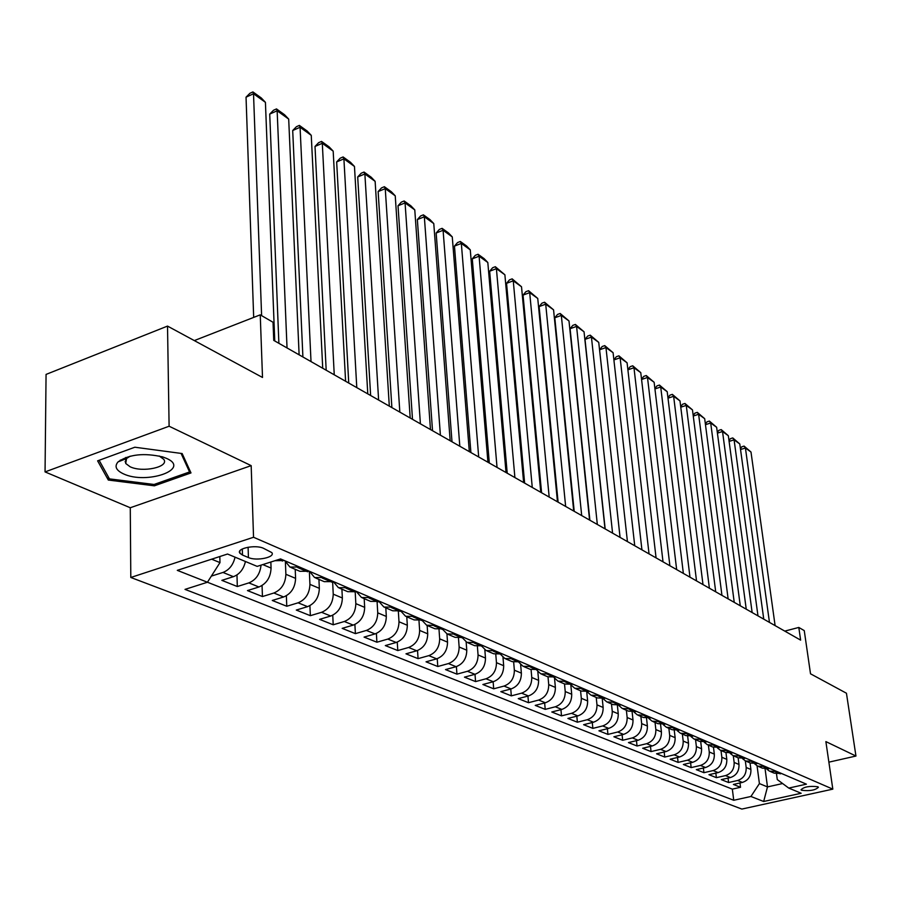 <?xml version="1.0" encoding="UTF-8"?>
<svg xmlns="http://www.w3.org/2000/svg" width="901" height="901" viewBox="0 0 901 901"><rect width="100%" height="100%" fill="white"/><g stroke="black" fill="none" stroke-linecap="round" stroke-linejoin="round"><path stroke-width="1.35" d="M817.77 786.742C809.515 785.807 803.929 786.832 801 789.794L801.676 790.29C809.92 791.202 815.506 790.188 818.435 787.226L817.77 786.742M130.803 577.473L741.861 809.075L832.817 789.141L253.541 537.266L130.803 577.473L130.273 507.747L251.176 465.637L169.106 426.229L45.05 471.91L130.273 507.747M45.05 471.91L46.064 374.411L167.518 326.094L262.506 377.463L260.243 314.843L194.312 340.589M125.723 461.965L125.115 461.796M121.331 460.58L120.216 460.152M828.875 762.156L855.95 756.04L846.444 693.229L810.517 673.802L804.255 630.61L798.804 627.445L784.76 631.105M169.106 426.229L167.518 326.094M235.048 557.156C233.246 564.882 229.226 569.984 222.986 572.45L211.363 576.099M245.432 561.492C243.653 569.162 239.655 574.23 233.427 576.674L221.849 580.357L237.312 586.528L236.974 574.939M270.852 562.01L271.066 568.069C270.627 577.372 266.583 583.679 258.947 586.99L247.46 590.583L262.439 596.552L262.056 585.537M295.213 569.308L295.596 578.363C295.19 587.531 291.214 593.736 283.646 596.969L272.271 600.471L286.777 606.26L286.36 595.775M318.931 579.399L319.337 588.33C318.988 597.374 315.068 603.479 307.568 606.643L296.294 610.067L310.349 615.676L309.91 605.675M341.907 589.175L342.357 597.994C342.042 606.902 338.179 612.917 330.757 616.014L319.585 619.359L333.212 624.787L332.751 615.225M364.184 598.658L364.668 607.353C364.398 616.149 360.591 622.073 353.237 625.103L342.166 628.357L355.388 633.64L354.893 624.483M385.808 607.86L386.315 616.442C386.079 625.114 382.328 630.948 375.041 633.921L364.072 637.097L376.9 642.222L376.393 633.437M406.779 616.791L407.32 625.26C407.128 633.82 403.423 639.564 396.203 642.469L385.324 645.578L397.791 650.556L397.262 642.12M427.153 625.474L427.716 633.82C427.547 642.267 423.898 647.92 416.758 650.781L405.968 653.822L418.075 658.642L417.535 650.522M446.93 633.865L447.527 642.131C447.392 650.477 443.788 656.041 436.703 658.845L426.027 661.818L437.785 666.515L437.233 658.687M466.144 641.951L466.774 650.207C466.662 658.44 463.114 663.936 456.097 666.684L445.511 669.589L456.942 674.151L456.39 666.605M484.828 649.756L485.481 658.068C485.402 666.199 481.9 671.605 474.951 674.308L464.454 677.147L475.57 681.584L475.007 674.286M502.983 657.279L503.682 665.704C503.625 673.734 500.168 679.072 493.286 681.719L482.88 684.501L493.692 688.814L493.129 681.753M520.643 664.544L521.375 673.137C521.352 681.066 517.929 686.325 511.115 688.927L500.81 691.653L511.329 695.854L510.754 689.017M537.818 671.527L538.607 680.368C538.607 688.195 535.228 693.387 528.47 695.944L518.255 698.613L528.504 702.701L527.93 696.09M554.532 678.239L555.376 687.407C555.399 695.144 552.065 700.268 545.375 702.769L535.239 705.393L545.218 709.369L544.643 702.96M570.806 684.839L571.718 694.254C571.752 701.902 568.463 706.958 561.83 709.425L551.784 711.993L561.514 715.867L560.929 709.661M586.742 691.979L587.632 700.944C587.689 708.49 584.434 713.479 577.868 715.912L567.912 718.424L577.383 722.208L576.809 716.171M602.262 698.894L603.141 707.454C603.22 714.921 600.01 719.843 593.489 722.219L583.623 724.697L592.858 728.38L592.284 722.523M617.399 705.596L618.255 713.795C618.356 721.183 615.18 726.037 608.727 728.38L598.94 730.801L607.95 734.405L607.364 728.718M632.153 712.094L632.998 719.989C633.121 727.287 629.979 732.085 623.582 734.394L613.885 736.77L622.67 740.273L622.095 734.754M646.546 718.401L647.391 726.026C647.526 733.234 644.418 737.975 638.077 740.25L628.459 742.582L637.041 746.005L636.455 740.645M660.591 724.528L661.424 731.916C661.571 739.045 658.507 743.73 652.223 745.96L642.683 748.258L651.051 751.592L650.477 746.388M674.286 730.474L675.119 737.66C675.288 744.722 672.259 749.35 666.03 751.547L656.57 753.799L664.747 757.054L664.172 751.986M687.666 736.252L688.499 743.28C688.679 750.263 685.684 754.835 679.512 756.998L670.13 759.205L678.115 762.392L677.541 757.459M700.73 741.872L701.564 748.765C701.755 755.669 698.793 760.185 692.666 762.314L683.375 764.487L691.168 767.596L690.605 762.798M713.491 747.334L714.324 754.114C714.538 760.951 711.599 765.422 705.528 767.517L696.304 769.645L703.929 772.686L703.366 768.012M725.958 752.65L726.803 759.352C727.017 766.12 724.122 770.524 718.097 772.596L708.952 774.691L716.396 777.664L715.845 773.114M745.769 758.192L738.133 757.82L738.989 764.476C739.214 771.166 736.354 775.524 730.384 777.563L721.307 779.624L728.594 782.53L728.042 778.092M260.243 314.843L273.037 322.265L273.746 340.387L800.629 640.127L798.804 627.445M242.482 555.05L248.428 557.55C256.503 561.323 275.683 557.28 271.798 552.583L263.43 548.27C255.343 544.395 235.882 548.506 239.891 553.225L242.482 555.05L242.301 548.979M776.516 773.936L777.281 779.579L788.747 788.082L806.418 784.163L280.549 558.924L257.157 566.38L227.525 554.025L177.294 570.356L207.444 582.237L185.009 589.389L733.741 800.279L750.927 796.473L759.408 783.6L767.483 786.911L782.609 783.532M788.747 788.082L801.158 793.263L763.665 801.496L750.927 796.473M745.318 760.861L746.174 767.483C746.411 774.139 743.562 778.464 737.626 780.491L728.594 782.53M750.049 762.888L750.905 769.477L746.174 767.483M733.301 755.77L734.146 762.437C734.371 769.161 731.488 773.542 725.508 775.592L716.396 777.664M721.003 750.544L721.847 757.279C722.061 764.059 719.144 768.497 713.108 770.58L703.929 772.686M720.428 747.334L712.668 746.985L708.389 745.161L709.256 751.986C709.459 758.856 706.508 763.338 700.426 765.445L691.168 767.596M695.549 739.698L696.372 746.58C696.563 753.518 693.59 758.056 687.44 760.196L678.115 762.392M682.372 734.078L683.183 741.05C683.363 748.055 680.345 752.65 674.151 754.824L664.747 757.054M668.869 728.335L669.68 735.385C669.837 742.469 666.796 747.12 660.546 749.328L651.051 751.592M655.05 722.456L655.849 729.573C655.996 736.748 652.91 741.444 646.603 743.697L637.041 746.005M640.881 716.43L641.67 723.627C641.805 730.869 638.685 735.644 632.322 737.919L622.67 740.273M626.375 710.247L627.152 717.523C627.265 724.855 624.111 729.686 617.692 732.006L607.95 734.405M611.486 703.918L612.252 711.272C612.353 718.694 609.155 723.582 602.679 725.936L592.858 728.38M596.225 697.419L596.98 704.864C597.059 712.364 593.827 717.32 587.294 719.719L577.383 722.208M580.571 690.763L581.314 698.286C581.37 705.877 578.093 710.9 571.504 713.333L561.514 715.867M564.51 683.915L565.231 691.54C565.265 699.221 561.954 704.3 555.298 706.789L545.218 709.369M548.022 676.921L548.72 684.614C548.732 692.385 545.387 697.532 538.663 700.066L528.504 702.701M531.083 669.702L531.77 677.496C531.759 685.368 528.369 690.583 521.589 693.162L511.329 695.854M513.683 662.246L514.358 670.186C514.325 678.149 510.878 683.442 504.042 686.066L493.692 688.814M495.798 654.543L496.462 662.674C496.395 670.738 492.915 676.11 486.011 678.78L475.57 681.584M477.406 646.569L478.059 654.948C477.969 663.125 474.444 668.565 467.473 671.279L456.942 674.151M458.496 638.313L459.138 647.008C459.026 655.286 455.444 660.805 448.405 663.575L437.785 666.515M439.035 629.754L439.665 638.832C439.519 647.222 435.893 652.82 428.797 655.646L418.075 658.642M418.999 620.89L419.629 630.418C419.449 638.922 415.778 644.609 408.603 647.481L397.791 650.556M398.366 611.7L398.997 621.758C398.783 630.373 395.055 636.14 387.813 639.079L376.9 642.222M377.114 602.138L377.733 612.838C377.485 621.566 373.712 627.423 366.403 630.43L355.388 633.64M355.219 592.205L355.827 603.647C355.546 612.489 351.705 618.435 344.328 621.499L333.212 624.787M332.638 581.9L333.235 594.164C332.908 603.129 329.023 609.177 321.567 612.308L310.349 615.676M309.347 571.257L309.933 584.377C309.561 593.477 305.619 599.615 298.096 602.814L286.777 606.26M285.403 562.19L285.876 574.286C285.459 583.51 281.461 589.75 273.859 593.016L262.439 596.552M211.634 559.194L219.979 562.607L207.444 582.237L732.333 789.13L740.521 787.283L739.969 782.958M750.905 769.477C751.152 776.099 748.314 780.412 742.39 782.417L733.391 784.444L740.521 787.283M261.031 565.141C260.085 573.971 256.019 579.895 248.845 582.902L237.312 586.528M284.243 560.512L274.974 560.704M299.38 566.988L289.964 567.067L284.829 560.76M291.079 567.551L299.909 571.302L309.291 571.234M323.932 577.507L314.595 577.552L309.471 571.313M315.71 578.025L324.225 581.652L333.528 581.618M347.696 587.689L338.438 587.7L333.381 581.663M339.542 588.173L347.763 591.675L356.999 591.664M370.716 597.543L361.538 597.532L356.571 591.799M362.63 597.994L370.57 601.372L379.726 601.406M393.027 607.105L383.916 607.06L379.062 601.609M385.009 607.522L392.678 610.788L401.756 610.844M414.651 616.363L405.608 616.295L400.866 611.103M406.7 616.757L414.111 619.911L423.11 619.989M435.622 625.35L426.657 625.249L422.017 620.305M427.738 625.711L434.901 628.752L443.833 628.864M455.974 634.067L447.087 633.944L442.549 629.236M448.157 634.394L455.084 637.345L463.947 637.48M475.728 642.526L466.909 642.379L462.483 637.885M467.979 642.83L474.681 645.69L483.465 645.837M494.908 650.747L486.168 650.578L481.844 646.287L474.14 642.965M487.227 651.029L493.725 653.788L502.431 653.968M513.547 658.732L504.887 658.541L500.663 654.453M505.934 658.991L512.218 661.661L520.857 661.852M531.669 666.492L523.076 666.289L518.953 662.37M524.112 666.729L530.205 669.319L538.775 669.533M549.295 674.038L540.769 673.813L536.737 670.062M541.794 674.252L547.707 676.764L556.199 677M566.425 681.37L557.978 681.145L554.047 677.541M559.003 681.573L564.724 684.017L573.16 684.253M583.105 688.522L574.725 688.263L570.885 684.816M575.739 688.702L581.291 691.067L589.659 691.326M599.345 695.471L591.022 695.212L587.283 691.9M592.036 695.64L597.431 697.937L605.72 698.207M615.158 702.251L606.902 701.969L603.253 698.782M607.916 702.397L613.142 704.616L621.363 704.909M630.554 708.839L622.377 708.546L618.818 705.494M623.379 708.974L628.459 711.137L636.613 711.43M645.567 715.27L637.457 714.966L633.977 712.027M638.449 715.394L643.382 717.489L651.468 717.804M660.196 721.543L652.155 721.228L648.754 718.39M653.135 721.645L657.933 723.683L665.952 723.999M674.466 727.648L666.481 727.321L663.17 724.595M667.461 727.738L672.123 729.72L680.075 730.058M688.387 733.617L680.469 733.279L677.225 730.643M681.438 733.684L685.965 735.61L693.86 735.959M701.969 739.428L694.108 739.079L690.943 736.545M695.076 739.496L699.48 741.365L707.308 741.714M715.225 745.104L707.431 744.755L704.334 742.3M728.166 750.646L720.428 750.285L717.41 747.909M721.386 750.691L725.553 752.459L733.256 752.831M740.802 756.063L733.132 755.691L730.182 753.394M753.146 761.345L745.532 760.973L742.649 758.755M746.467 761.368L750.42 763.046L758 763.429M765.208 766.514L757.662 766.132L754.835 763.98M758.586 766.526L762.426 768.159L769.95 768.553M777 771.571L769.51 771.177L766.751 769.094M770.434 771.56L774.173 773.159L781.64 773.554M219.821 556.525L219.979 562.607M251.176 465.637L253.541 537.266M855.95 756.04L825.879 741.602L832.817 789.141M765.107 768.992L767.483 786.911L763.665 801.496M757.065 765.805L759.408 783.6M732.333 789.13L733.741 800.279M108.323 480.053L154.386 485.819L190.989 472.924L182.16 453.552L134.846 447.223L97.612 460.839L108.323 480.053L108.311 476.832M154.364 484.366L154.386 485.819M261.605 315.632L253.519 93.76L246.041 97.173L253.677 317.4M274.76 340.961L265.423 102.331L253.519 93.76L252.922 91.925L261.256 97.939L265.423 102.331M246.041 97.173L249.926 93.287L252.922 91.925M166.505 458.372L162.844 456.976C144.059 452.674 129.136 454.307 118.087 461.864C114.213 466.324 115.992 470.311 123.437 473.847C146.638 484.896 191.361 469.151 166.505 458.372M130.206 456.154L126.534 458.53L125.735 463.497L130.116 466.763C142.606 472.89 169.591 466.988 163.768 459.341L159.207 455.985M125.723 461.864L125.104 461.695M121.489 460.524L120.329 460.073M181.078 453.417L189.559 471.955L154.082 484.468L109.438 478.87L99.121 460.287M189.514 469.669L189.559 471.955M287.036 347.955L277.148 110.778L269.726 114.089L278.882 343.315M299.121 354.825L288.692 119.09L277.148 110.778L276.494 108.92L284.57 114.754L288.692 119.09M269.726 114.089L273.521 110.249L276.494 108.92M311.014 361.594L300.067 127.278L292.701 130.51L302.905 356.976M322.727 368.261L311.262 135.353L300.067 127.278L299.357 125.408L307.196 131.062L311.262 135.353M292.701 130.51L296.418 126.703L299.357 125.408M334.248 374.816L322.299 143.304L315.012 146.446L326.185 370.221M345.601 381.269L333.179 151.131L322.299 143.304L321.544 141.412L329.158 146.908L333.179 151.131M315.012 146.446L318.639 142.673L321.544 141.412M356.785 387.633L343.9 158.846L336.659 161.921L348.743 383.06M367.788 393.895L354.465 166.46L343.9 158.846L343.101 156.954L350.489 162.281L354.465 166.46M336.659 161.921L340.206 158.182L343.101 156.954M378.623 400.055L364.871 173.961L357.697 176.956L370.638 395.505M389.311 406.137L375.131 181.349L364.871 173.961L364.027 172.046L371.212 177.227L375.131 181.349M357.697 176.956L361.166 173.251L364.027 172.046M399.83 412.117L385.256 188.636L378.138 191.564L391.879 407.59M410.192 418.019L395.235 195.821L385.256 188.636L384.378 186.71L391.361 191.755L395.235 195.821M378.138 191.564L381.528 187.892L384.378 186.71M420.407 423.83L405.067 202.905L398.017 205.766L412.5 419.325M430.475 429.552L414.775 209.888L405.067 202.905L404.155 200.979L410.946 205.879L414.775 209.888M398.017 205.766L401.339 202.117L404.155 200.979M440.398 435.194L424.337 216.781L417.354 219.574L432.525 430.723M450.173 440.758L433.775 223.583L424.337 216.781L423.391 214.843L429.991 219.607L433.775 223.583M417.354 219.574L420.598 215.97L423.391 214.843M459.814 446.243L443.089 230.284L436.152 233.021L451.998 441.794M469.32 451.649L452.268 236.895L443.089 230.284L442.098 228.347L448.529 232.976L452.268 236.895M436.152 233.021L439.339 229.44L442.098 228.347M478.69 456.976L461.335 243.428L454.464 246.097L470.908 452.561M487.925 462.236L470.277 249.87L461.335 243.428L460.321 241.479L466.583 245.996L470.277 249.87M454.464 246.097L457.573 242.549L460.321 241.479M497.037 467.428L479.095 256.222L472.282 258.835L489.311 463.024M506.024 472.541L487.813 262.495L479.095 256.222L478.059 254.262L484.152 258.666L487.813 262.495M472.282 258.835L475.334 255.31L478.059 254.262M514.899 477.575L496.406 268.678L489.648 271.235L507.218 473.205M523.639 482.553L504.887 274.794L496.406 268.678L495.336 266.719L504.887 274.794M489.648 271.235L492.633 267.743L495.336 266.719M532.266 487.464L513.255 280.819L506.553 283.319L524.63 483.116M540.78 492.306L521.521 286.777L513.255 280.819L512.162 278.859L521.521 286.777M506.553 283.319L509.482 279.862L512.162 278.859M549.182 497.082L529.687 292.656L523.042 295.1L541.591 492.768M557.471 501.801L537.751 298.456L529.687 292.656L528.572 290.696L537.751 298.456M523.042 295.1L525.914 291.676L528.572 290.696M565.648 506.452L545.702 304.189L539.113 306.588L558.113 502.161M573.723 511.047L553.563 309.843L545.702 304.189L544.564 302.229L553.563 309.843M539.113 306.588L541.929 303.186L544.564 302.229M581.697 515.586L561.323 315.44L554.791 317.783L574.207 511.317M589.569 520.057L568.993 320.959L561.323 315.44L560.163 313.48L568.993 320.959M554.791 317.783L557.561 314.415L560.163 313.48M597.329 524.472L576.572 326.41L570.085 328.719L589.885 520.237M604.999 528.842L584.051 331.805L576.572 326.41L575.39 324.45L584.051 331.805M570.085 328.719L572.799 325.374L575.39 324.45M612.579 533.144L591.439 337.12L585.008 339.373L605.179 528.943M620.057 537.401L598.737 342.38L591.439 337.12L590.245 335.161L598.737 342.38M585.008 339.373L587.677 336.062L590.245 335.161M627.434 541.602L605.956 347.572L599.582 349.791L620.079 537.424M634.732 545.747L613.085 352.708L605.956 347.572L604.74 345.612L613.085 352.708M599.582 349.791L602.195 346.502L604.74 345.612M641.929 549.847L620.125 357.787L613.896 359.927M649.047 553.901L627.085 362.799L620.125 357.787L618.897 355.827L627.085 362.799M613.885 359.848L616.374 356.695L618.897 355.827M656.074 557.899L633.966 367.754L627.896 369.815M663.023 561.852L640.769 372.654L633.966 367.754L632.727 365.795L640.769 372.654M627.873 369.647L630.216 366.651L632.727 365.795M669.882 565.749L647.492 377.496L641.58 379.479M676.662 569.612L654.137 382.283L647.492 377.496L646.242 375.537L654.137 382.283M641.546 379.231L643.753 376.37L646.242 375.537M683.363 573.419L660.715 387.013L654.937 388.928M689.986 577.192L667.202 391.687L660.715 387.013L659.442 385.065L667.202 391.687M654.903 388.59L656.975 385.876L659.442 385.065M696.529 580.908L673.633 396.316L668.001 398.163M702.994 584.591L679.985 400.889L673.633 396.316L672.349 394.368L679.985 400.889M667.945 397.746L669.905 395.167L672.349 394.368M709.391 588.229L686.258 405.416L680.773 407.196M715.709 591.822L692.475 409.887L686.258 405.416L684.963 403.468L692.475 409.887M680.705 406.689L682.541 404.256L684.963 403.468M721.949 595.37L698.613 414.302L693.252 416.025M728.132 598.883L704.683 418.683L698.613 414.302L697.306 412.365L704.683 418.683M693.184 415.451L694.908 413.142L697.306 412.365M734.236 602.364L710.698 423.008L705.472 424.675M740.273 605.799L716.644 427.288L710.698 423.008L709.38 421.071L716.644 427.288M705.382 424.011L706.992 421.837L709.38 421.071M746.242 609.189L722.523 431.523L717.41 433.133M752.144 612.545L728.335 435.712L722.523 431.523L721.194 429.597L728.335 435.712M717.32 432.401L718.829 430.34L721.194 429.597M757.978 615.867L734.09 439.857L729.1 441.411M763.755 619.156L739.777 443.956L734.09 439.857L732.761 437.931L739.777 443.956M728.999 440.612L730.407 438.663L732.761 437.931M769.465 622.4L745.42 448.011L740.543 449.52M775.108 625.609L750.995 452.032L745.42 448.011L744.08 446.096L750.995 452.032M740.419 448.642L741.748 446.817L744.08 446.096M738.989 764.476L734.146 762.437M726.803 759.352L721.847 757.279M714.324 754.114L709.256 751.986M701.564 748.765L696.372 746.58M688.499 743.28L683.183 741.05M675.119 737.66L669.68 735.385M661.424 731.916L655.849 729.573M647.391 726.026L641.67 723.627M632.998 719.989L627.152 717.523M618.255 713.795L612.252 711.272M603.141 707.454L596.98 704.864M587.632 700.944L581.314 698.286M571.718 694.254L565.231 691.54M555.376 687.407L548.72 684.614M538.607 680.368L531.77 677.496M521.375 673.137L514.358 670.186M503.682 665.704L496.462 662.674M485.481 658.068L478.059 654.948M466.774 650.207L459.138 647.008M447.527 642.131L439.665 638.832M427.716 633.82L419.629 630.418M407.32 625.26L398.997 621.758M386.315 616.442L377.733 612.838M364.668 607.353L355.827 603.647M342.357 597.994L333.235 594.164M319.337 588.33L309.933 584.377M295.596 578.363L285.876 574.286M271.066 568.069L262.777 564.589M233.427 576.674L222.986 572.45M742.39 782.417L737.626 780.491M730.384 777.563L725.508 775.592M718.097 772.596L713.108 770.58M705.528 767.517L700.426 765.445M692.666 762.314L687.44 760.196M679.512 756.998L674.151 754.824M666.03 751.547L660.546 749.328M652.223 745.96L646.603 743.697M638.077 740.25L632.322 737.919M623.582 734.394L617.692 732.006M608.727 728.38L602.679 725.936M593.489 722.219L587.294 719.719M577.868 715.912L571.504 713.333M561.83 709.425L555.298 706.789M545.375 702.769L538.663 700.066M528.47 695.944L521.589 693.162M511.115 688.927L504.042 686.066M493.286 681.719L486.011 678.78M474.951 674.308L467.473 671.279M456.097 666.684L448.405 663.575M436.703 658.845L428.797 655.646M416.758 650.781L408.603 647.481M396.203 642.469L387.813 639.079M375.041 633.921L366.403 630.43M353.237 625.103L344.328 621.499M330.757 616.014L321.567 612.308M307.568 606.643L298.096 602.814M283.646 596.969L273.859 593.016M258.947 586.99L248.845 582.902M282.52 561.053L278.814 559.476M307.59 571.775L297.657 567.529M331.838 582.136L322.231 578.037M355.321 592.182L346.018 588.207M378.06 601.902L369.05 598.05M400.112 611.328L391.372 607.589M421.488 620.462L413.007 616.836M442.222 629.326L434 625.812M462.348 637.931L454.363 634.518M500.866 654.396L493.331 651.175M519.303 662.28L511.993 659.149M537.233 669.95L530.126 666.909M554.678 677.394L547.763 674.444M571.639 684.647L564.916 681.775M588.15 691.709L581.607 688.905M604.233 698.579L597.859 695.854M619.888 705.28L613.682 702.622M635.149 711.801L629.089 709.211M650.015 718.153L644.114 715.631M664.521 724.359L658.766 721.892M678.656 730.396L673.047 727.997M692.452 736.297L686.967 733.955M705.911 742.052L700.561 739.766M719.054 747.661L713.829 745.431M731.882 753.146L726.78 750.972M744.406 758.507L739.428 756.378M756.649 763.744L751.794 761.66M768.621 768.857L763.868 766.819M780.311 773.858L775.66 771.864M248.102 547.222L248.428 557.55M738.133 757.82L734.067 756.085M239.824 550.984L239.891 553.225M126.534 458.53L118.087 461.864M162.09 456.739L162.844 456.976M125.689 457.494L125.701 458.857M125.712 459.544L125.735 463.497"/></g></svg>
